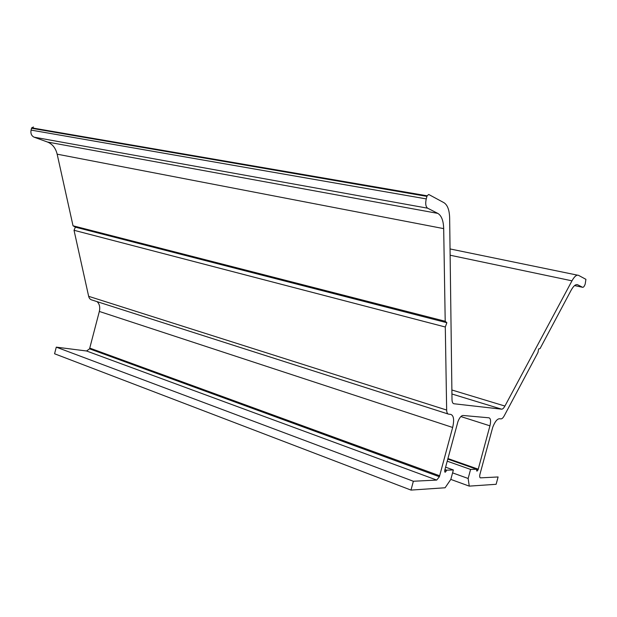 <?xml version="1.0" encoding="UTF-8"?>
<svg xmlns="http://www.w3.org/2000/svg" width="617" height="617" viewBox="0 0 617 617"><rect width="100%" height="100%" fill="white"/><g stroke="black" fill="none" stroke-linecap="round" stroke-linejoin="round"><path stroke-width="0.93" d="M585.926 279.339L585.194 284.059C584.299 286.442 583.435 287.514 582.595 287.291L577.697 284.792C575.769 283.997 573.563 285.841 571.08 290.329L540.052 348.582L538.649 348.944L537.939 352.538L504.282 415.719C503.117 417.84 502.022 418.897 500.981 418.889L499.423 418.742C497.109 418.928 494.865 421.797 492.705 427.35L479.995 474.095C479.463 476.417 479.633 477.674 480.496 477.851L498.104 476.964L496.122 484.299L469.259 486.127L468.149 478.476L470.586 469.429L476.694 469.244C476.478 471.581 476.956 471.712 478.121 469.622L489.937 425.83C491.024 421.126 490.708 418.449 488.988 417.809L463.043 415.472C461.231 415.588 459.526 417.64 457.93 421.627L444.78 470.216C444.579 472.722 445.127 472.861 446.43 470.632L446.577 470.162L453.364 469.953L450.834 479.355L445.104 487.769L410.991 490.091L413.359 481.252L436.705 480.072L439.381 476.733L452.654 427.465C454.397 419.799 453.734 415.434 450.657 414.362L448.698 414.184C447.425 413.976 446.747 412.603 446.654 410.05L445.297 327.002L446.862 322.714L445.204 321.272L443.685 228.622C443.446 220.67 441.487 215.588 437.808 213.389L427.612 208.191C425.691 206.695 425.244 203.602 426.254 198.905L427.118 195.797L428.722 194.471L443.916 202.669C447.526 204.944 449.431 210.058 449.646 218.017L452.006 399.585C452.084 402.145 452.755 403.533 454.004 403.765L501.606 409.179C502.647 409.21 503.75 408.169 504.922 406.055L571.974 280.828C574.466 276.354 576.679 274.542 578.607 275.39L585.926 279.339M450.803 479.401L469.259 486.127M452.577 472.877L468.149 478.476M447.209 461.177L470.586 469.429M447.772 459.079L476.694 469.244M444.95 469.576L446.577 470.162M445.597 467.177L453.364 469.953M413.359 481.252L56.286 347.147L54.566 353.772L410.991 490.091M56.286 347.147L86.557 350.988L89.558 348.829L99.337 311.446C100.286 307.166 99.514 303.888 97.016 301.613M448.073 413.984L91.995 300.009C90.29 299.615 89.18 298.381 88.655 296.322L74.025 230.288L445.297 327.002M74.025 230.288L75.382 227.149L446.862 322.714M75.382 227.149L73.03 225.791L445.204 321.272M73.03 225.791L57.157 154.173C55.669 148.095 52.453 144.054 47.524 142.041L34.074 137.167C31.49 135.871 30.488 133.511 31.066 130.094L31.691 127.842L33.48 126.994M574.574 285.586L582.595 287.291M576.702 284.584L577.697 284.792M480.095 477.712L480.496 477.851M447.919 458.547L478.26 469.198M460.876 416.56L489.937 425.83M86.557 350.988L436.705 480.072M89.804 348.111L439.682 475.784M99.337 311.446L452.654 427.465M88.655 296.322L446.654 410.05M57.157 154.173L443.685 228.622M47.524 142.041L437.808 213.389M34.074 137.167L427.612 208.191M31.066 130.094L426.254 198.905M31.536 128.267L426.925 196.383M453.472 403.603L454.004 403.765M451.937 394.001L501.606 409.179M451.883 389.998L504.922 406.055M450.132 255.222L571.974 280.828M450.048 248.936L577.489 275.159M447.803 458.971L478.121 469.622M444.826 470.054L446.43 470.632M89.558 348.829L439.381 476.733M31.691 127.842L427.118 195.797"/></g></svg>
